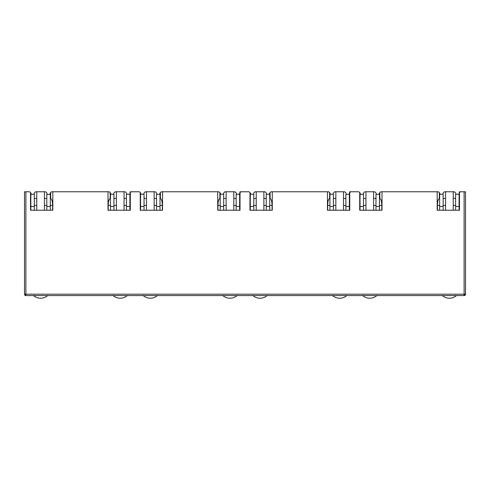 <?xml version="1.0" encoding="UTF-8"?>
<svg xmlns="http://www.w3.org/2000/svg" width="490" height="490" viewBox="0 0 490 490"><rect width="100%" height="100%" fill="white"/><g stroke="black" fill="none" stroke-linecap="round" stroke-linejoin="round"><path stroke-width="0.73" d="M25.89 295.58A1.39 1.39 0 0 1 24.5 294.184L25.89 294.184L25.89 295.58L464.11 295.58A1.39 1.39 0 0 0 465.5 294.184L465.5 191.774L460.343 191.774L459.473 192.643L459.473 210.235L437.178 210.235L437.178 191.774L382.004 191.774L382.004 210.235L359.709 210.235L359.709 192.643L358.839 191.774L350.62 191.774L349.744 192.643L349.744 210.235L327.455 210.235L327.455 191.774L272.275 191.774L272.275 210.235L249.98 210.235L249.98 192.643L249.11 191.774L240.89 191.774L240.02 192.643L240.02 210.235L217.725 210.235L217.725 191.774L162.545 191.774L162.545 210.235L140.256 210.235L140.256 192.643L139.381 191.774L131.161 191.774L130.291 192.643L130.291 210.235L107.996 210.235L107.996 191.774L52.822 191.774L52.822 210.235L30.527 210.235L30.527 192.643L29.657 191.774L25.89 191.774L25.89 294.184L464.11 294.184L464.11 191.774M24.5 294.184L24.5 191.774L25.89 191.774M30.839 205.426L30.527 205.426L30.527 210.235L30.839 210.235L30.839 206.474L34.325 206.474L34.325 194.279L30.839 194.279L30.839 206.474M34.184 194.279L34.184 193.164L35.58 191.774L36.762 191.774L36.762 210.235L34.325 210.235L34.325 206.474M107.996 191.774L109.288 191.774L110.158 192.643L110.158 198.475C108.97 199.099 108.321 201.421 108.204 205.426L108.204 210.235M50.28 205.426L52.614 205.426C52.497 201.421 51.848 199.099 50.66 198.475L50.66 192.643L51.53 191.774L52.822 191.774M126.634 194.279L126.634 193.164L125.238 191.774L124.056 191.774L124.056 210.235L126.426 210.235L126.426 206.474L129.905 206.474L129.905 210.235L130.291 210.235L130.291 205.426L129.905 205.426M140.569 205.426L140.256 205.426L140.256 210.235L140.569 210.235L140.569 206.474L144.048 206.474L144.048 194.279L140.569 194.279L140.569 206.474M143.913 194.279L143.913 193.164L145.303 191.774L146.492 191.774L146.492 210.235L144.048 210.235L144.048 206.474M217.725 191.774L219.012 191.774L219.888 192.643L219.888 198.475C218.699 199.099 218.044 201.421 217.934 205.426L217.934 210.235M160.003 205.426L162.337 205.426C162.227 201.421 161.578 199.099 160.389 198.475L160.389 192.643L161.259 191.774L162.545 191.774M236.364 194.279L236.364 193.164L234.967 191.774L233.785 191.774L233.785 210.235L236.149 210.235L236.149 206.474L239.635 206.474L239.635 210.235L240.02 210.235L240.02 205.426L239.635 205.426M250.292 205.426L249.98 205.426L249.98 210.235L250.292 210.235L250.292 206.474L253.777 206.474L253.777 194.279L250.292 194.279L250.292 206.474M253.636 194.279L253.636 193.164L255.033 191.774L256.215 191.774L256.215 210.235L253.777 210.235L253.777 206.474M327.455 191.774L328.741 191.774L329.611 192.643L329.611 198.475C328.423 199.099 327.773 201.421 327.663 205.426L327.663 210.235M269.733 205.426L272.066 205.426C271.956 201.421 271.301 199.099 270.113 198.475L270.113 192.643L270.988 191.774L272.275 191.774M346.087 194.279L346.087 193.164L344.697 191.774L343.508 191.774L343.508 210.235L345.879 210.235L345.879 206.474L349.364 206.474L349.364 210.235L349.744 210.235L349.744 205.426L349.364 205.426M360.021 205.426L359.709 205.426L359.709 210.235L360.021 210.235L360.021 206.474L363.507 206.474L363.507 194.279L360.021 194.279L360.021 206.474M363.366 194.279L363.366 193.164L364.762 191.774L365.944 191.774L365.944 210.235L363.507 210.235L363.507 206.474M437.178 191.774L438.47 191.774L439.34 192.643L439.34 198.475C438.152 199.099 437.503 201.421 437.386 205.426L437.386 210.235M379.462 205.426L381.796 205.426C381.679 201.421 381.03 199.099 379.842 198.475L379.842 192.643L380.712 191.774L382.004 191.774M455.816 194.279L455.816 193.164L454.42 191.774L453.238 191.774L453.238 210.235L455.608 210.235L455.608 206.474L459.093 206.474L459.093 210.235L459.473 210.235L459.473 205.426L459.093 205.426M465.09 294.184A1.39 0.986 90 0 1 464.11 295.58L464.11 294.184L465.5 294.184L465.5 274.676M36.762 198.462L34.325 198.462L36.762 198.462M30.839 198.462L30.527 198.462L30.839 198.462M50.66 198.462L50.28 198.462L50.66 198.462M46.795 198.462L44.425 198.462L46.795 198.462M30.527 192.643L31.048 193.164L31.048 194.279M52.614 205.426L52.614 210.235M110.679 194.279L110.679 193.164L110.158 192.643M50.66 192.643L50.139 193.164L50.139 194.279M131.161 191.774L130.291 191.774L129.77 194.279M129.905 198.462L130.291 198.462L129.905 198.462M124.056 198.462L126.426 198.462L124.056 198.462M116.393 198.462L113.956 198.462L116.393 198.462M110.471 198.462L110.158 198.462L110.471 198.462M146.492 198.462L144.048 198.462L146.492 198.462M140.569 198.462L140.256 198.462L140.569 198.462M160.389 198.462L160.003 198.462L160.389 198.462M156.524 198.462L154.154 198.462L156.524 198.462M140.256 192.643L140.777 193.164L140.777 194.279M162.337 205.426L162.337 210.235M220.408 194.279L220.408 193.164L219.888 192.643M160.389 192.643L159.863 193.164L159.863 194.279M240.89 191.774L240.02 191.774L239.494 194.279M239.635 198.462L240.02 198.462L239.635 198.462M233.785 198.462L236.149 198.462L233.785 198.462M226.123 198.462L223.679 198.462L226.123 198.462M220.2 198.462L219.888 198.462L220.2 198.462M256.215 198.462L253.777 198.462L256.215 198.462M250.292 198.462L249.98 198.462L250.292 198.462M270.113 198.462L269.733 198.462L270.113 198.462M266.248 198.462L263.877 198.462L266.248 198.462M249.98 192.643L250.506 193.164L250.506 194.279M272.066 205.426L272.066 210.235M330.138 194.279L330.138 193.164L329.611 192.643M270.113 192.643L269.592 193.164L269.592 194.279M350.62 191.774L349.744 191.774L349.223 194.279M349.364 198.462L349.744 198.462L349.364 198.462M343.508 198.462L345.879 198.462L343.508 198.462M335.846 198.462L333.408 198.462L335.846 198.462M329.923 198.462L329.611 198.462L329.923 198.462M365.944 198.462L363.507 198.462L365.944 198.462M360.021 198.462L359.709 198.462L360.021 198.462M379.842 198.462L379.462 198.462L379.842 198.462M375.977 198.462L373.607 198.462L375.977 198.462M359.709 192.643L360.23 193.164L360.23 194.279M381.796 205.426L381.796 210.235M439.861 194.279L439.861 193.164L439.34 192.643M379.842 192.643L379.321 193.164L379.321 194.279M460.343 191.774L459.473 191.774L458.952 194.279M459.093 198.462L459.473 198.462L459.093 198.462M453.238 198.462L455.608 198.462L453.238 198.462M445.575 198.462L443.138 198.462L445.575 198.462M439.653 198.462L439.34 198.462L439.653 198.462M36.762 191.774L45.607 191.774L47.003 193.164L47.003 194.279M116.393 210.235L116.393 191.774L115.205 191.774L113.815 193.164L113.815 194.279M146.492 191.774L155.336 191.774L156.733 193.164L156.733 194.279M226.123 210.235L226.123 191.774L224.935 191.774L223.544 193.164L223.544 194.279M256.215 191.774L265.065 191.774L266.456 193.164L266.456 194.279M335.846 210.235L335.846 191.774L334.664 191.774L333.267 193.164L333.267 194.279M365.944 191.774L374.795 191.774L376.185 193.164L376.185 194.279M445.575 210.235L445.575 191.774L444.393 191.774L442.997 193.164L442.997 194.279M44.425 191.774L44.425 210.235M116.393 191.774L124.056 191.774M154.154 191.774L154.154 210.235M226.123 191.774L233.785 191.774M263.877 191.774L263.877 210.235M335.846 191.774L343.508 191.774M373.607 191.774L373.607 210.235M445.575 191.774L453.238 191.774M47.677 295.58A10.798 10.798 0 0 1 33.51 295.58M46.795 206.474L50.28 206.474L50.28 194.279L46.795 194.279L46.795 210.235M50.28 206.474L50.28 210.235M127.308 295.58A10.798 10.798 0 0 1 113.141 295.58M129.905 206.474L129.905 194.279L126.426 194.279L126.426 206.474M113.956 206.474L113.956 194.279L110.471 194.279L110.471 206.474L113.956 206.474L113.956 210.235M110.471 210.235L110.471 206.474M237.038 295.58A10.798 10.798 0 0 1 222.87 295.58M239.635 206.474L239.635 194.279L236.149 194.279L236.149 206.474M223.679 206.474L223.679 194.279L220.2 194.279L220.2 206.474L223.679 206.474L223.679 210.235M220.2 210.235L220.2 206.474M346.761 295.58A10.798 10.798 0 0 1 332.594 295.58M349.364 206.474L349.364 194.279L345.879 194.279L345.879 206.474M333.408 206.474L333.408 194.279L329.923 194.279L329.923 206.474L333.408 206.474L333.408 210.235M329.923 210.235L329.923 206.474M456.49 295.58A10.798 10.798 0 0 1 442.323 295.58M459.093 206.474L459.093 194.279L455.608 194.279L455.608 206.474M443.138 206.474L443.138 194.279L439.653 194.279L439.653 206.474L443.138 206.474L443.138 210.235M439.653 210.235L439.653 206.474M157.406 295.58A10.798 10.798 0 0 1 143.239 295.58M156.524 206.474L160.003 206.474L160.003 194.279L156.524 194.279L156.524 210.235M160.003 206.474L160.003 210.235M267.13 295.58A10.798 10.798 0 0 1 252.963 295.58M266.248 206.474L269.733 206.474L269.733 194.279L266.248 194.279L266.248 210.235M269.733 206.474L269.733 210.235M376.859 295.58A10.798 10.798 0 0 1 362.692 295.58M375.977 206.474L379.462 206.474L379.462 194.279L375.977 194.279L375.977 210.235M379.462 206.474L379.462 210.235M24.91 295.17L25.89 294.184M34.325 205.426L36.762 205.426M44.425 205.426L46.795 205.426M116.393 205.426L113.956 205.426M110.471 205.426L108.204 205.426M126.426 205.426L124.056 205.426M144.048 205.426L146.492 205.426M154.154 205.426L156.524 205.426M226.123 205.426L223.679 205.426M220.2 205.426L217.934 205.426M236.149 205.426L233.785 205.426M253.777 205.426L256.215 205.426M263.877 205.426L266.248 205.426M335.846 205.426L333.408 205.426M329.923 205.426L327.663 205.426M345.879 205.426L343.508 205.426M363.507 205.426L365.944 205.426M373.607 205.426L375.977 205.426M445.575 205.426L443.138 205.426M439.653 205.426L437.386 205.426M455.608 205.426L453.238 205.426"/></g></svg>
